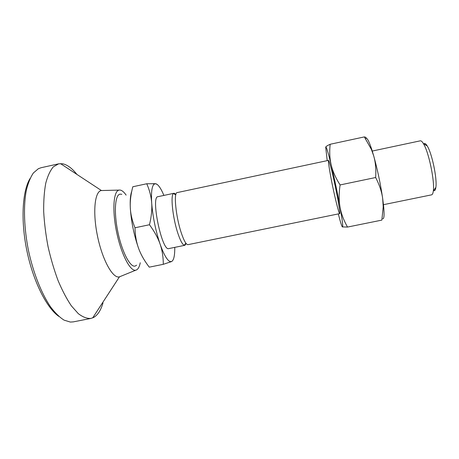 <?xml version="1.0" encoding="UTF-8"?>
<svg xmlns="http://www.w3.org/2000/svg" width="459" height="459" viewBox="0 0 459 459"><rect width="100%" height="100%" fill="white"/><g stroke="black" fill="none" stroke-linecap="round" stroke-linejoin="round"><path stroke-width="0.69" d="M186.136 243.522L184.937 245.278L184.317 245.29C182.475 244.613 180.324 240.608 177.862 233.281C172.727 218.054 170.323 195.075 173.508 193.497L174.242 193.262L175.883 194.387M328.541 160.363L177.163 192.596C173.502 192.338 175.786 216.453 181.185 232.593C183.91 240.734 186.193 244.756 188.029 244.653L339.66 213.642M372.266 151.051L420.301 140.827C421.155 140.655 422.194 141.59 423.422 143.627C428.712 151.803 434.891 181.42 433.313 191.03C433.003 193.382 432.424 194.656 431.575 194.846L383.46 204.685M157.454 184.638L155.624 183.703L146.771 183.755L132.806 186.761C130.809 194.346 129.977 201.306 130.299 207.646C131.176 221.536 133.965 235.174 138.664 248.548C136.415 242.49 135.181 235.565 134.98 227.773C132.14 220.687 130.58 213.974 130.299 207.646C129.966 200.222 130.442 194.794 131.727 191.363M146.771 183.755C149.623 190.313 151.263 196.768 151.694 203.107C152.164 209.424 151.424 216.637 149.479 224.744C154.482 231.56 158.022 238.02 160.105 244.142C162.234 250.27 163.295 256.994 163.289 264.321L149.261 267.155C144.413 260.832 140.879 254.63 138.664 248.548M149.479 224.744L134.98 227.773M163.289 264.321L171.597 261.544C173.806 260.299 174.856 255.571 174.747 247.372M163.903 195.419C160.857 188.167 158.097 184.26 155.624 183.703L154 184.243C151.831 186.4 151.063 192.688 151.694 203.107C152.818 216.998 155.624 230.676 160.105 244.142C163.823 254.584 167.168 260.396 170.14 261.573L171.597 261.544M184.816 245.313L168.792 248.589C162.05 251.75 150.518 196.481 157.959 196.681L173.955 193.279M424.191 143.564C425 143.168 426.015 143.971 427.231 145.968C431.936 153.168 437.301 178.872 435.872 187.358C435.574 189.538 435.012 190.68 434.191 190.778M103 302.94C100.86 310.261 97.75 315.092 93.659 317.433L90.899 318.426L73.279 321.879L70.359 322.063L64.111 320.152C59.699 317.381 55.212 313.004 50.656 307.014C41.608 293.806 33.392 273.225 28.521 250.78C24.006 228.266 23.306 206.114 26.312 190.387C28.097 183.078 30.455 177.272 33.392 172.963L38.355 168.717L41.103 167.719L58.632 163.834L62.453 163.748C67.203 164.661 72.029 168.212 76.917 174.414M58.804 316.377C46.692 307.926 33.306 281.568 26.961 251.107C20.592 220.653 22.313 191.139 30.036 178.551M90.899 318.426C87.021 318.684 82.827 317.094 78.317 313.658L71.415 305.923C66.762 299.05 62.332 290.645 58.121 280.707C54.156 270.07 50.806 258.738 48.063 246.701C45.762 234.578 44.305 222.85 43.68 211.513C43.559 200.721 44.259 191.248 45.78 183.089C47.719 175.883 50.255 170.45 53.387 166.789L58.632 163.834M119.994 276.674L119.288 276.897C112.857 278.665 102.489 260.242 97.549 236.374C92.529 212.523 94.663 191.495 101.261 190.542L102.667 190.508M140.247 262.76C139.438 266.822 138.113 269.249 136.271 270.041L135.744 270.196C130.293 271.608 121.239 254.395 116.678 232.38C112.053 210.383 113.465 190.99 119.024 190.101L119.919 190.037C121.842 190.233 123.913 191.919 126.127 195.109M136.633 265.21L135.021 266.122C130.092 267.35 121.979 251.842 117.894 232.128C113.752 212.431 114.985 194.966 119.994 194.128L121.836 194.312M330.388 174.73C327.783 159.91 327.772 156.8 330.365 165.401C332.431 172.813 335.942 188.838 337.979 200.199L339.316 208.294C341.88 225.88 334.427 197.318 330.388 174.73M375.657 177.513C379.432 184.857 381.768 191.822 382.663 198.408C380.528 183.956 377.55 169.819 373.735 156.003L371.853 149.76C369.03 141.188 367.045 137.43 365.892 138.492C366.592 137.775 366.075 137.247 364.337 136.914L371.342 149.284L373.735 156.003C375.537 162.256 376.179 169.428 375.657 177.513L340.085 184.943C335.649 177.937 332.695 171.299 331.226 165.022C329.705 158.734 329.35 151.82 330.153 144.269C327.353 145.578 325.867 146.536 325.695 147.138L327.204 160.65M364.337 136.914L330.153 144.269M382.795 218.794C384.149 218.937 384.418 214.68 383.604 206.034L382.663 198.408L383.213 206.906L381.848 220.113L347.509 227.062C343.699 220.303 341.215 213.67 340.056 207.164C338.857 200.686 338.868 193.279 340.085 184.943M342.345 226.907L347.509 227.062M338.323 213.917L340.021 220.326C341.175 224.399 341.972 226.614 342.42 226.97C343.194 227.119 342.408 220.515 340.056 207.164C337.457 192.9 334.513 178.855 331.226 165.022C328.087 152.164 326.246 146.203 325.695 147.138M185.797 243.075L184.317 245.29M175.745 194.937L173.508 193.497M154 184.243L153.352 183.56M170.14 261.573L169.916 262.198M427.231 145.968L423.422 143.627M435.872 187.358L433.313 191.03M101.405 190.514L60.485 163.611M119.426 276.863L92.689 317.892M119.024 190.101L101.261 190.542M135.744 270.196L119.288 276.897M383.604 206.034L383.213 206.906M371.853 149.76L371.342 149.284"/></g></svg>
